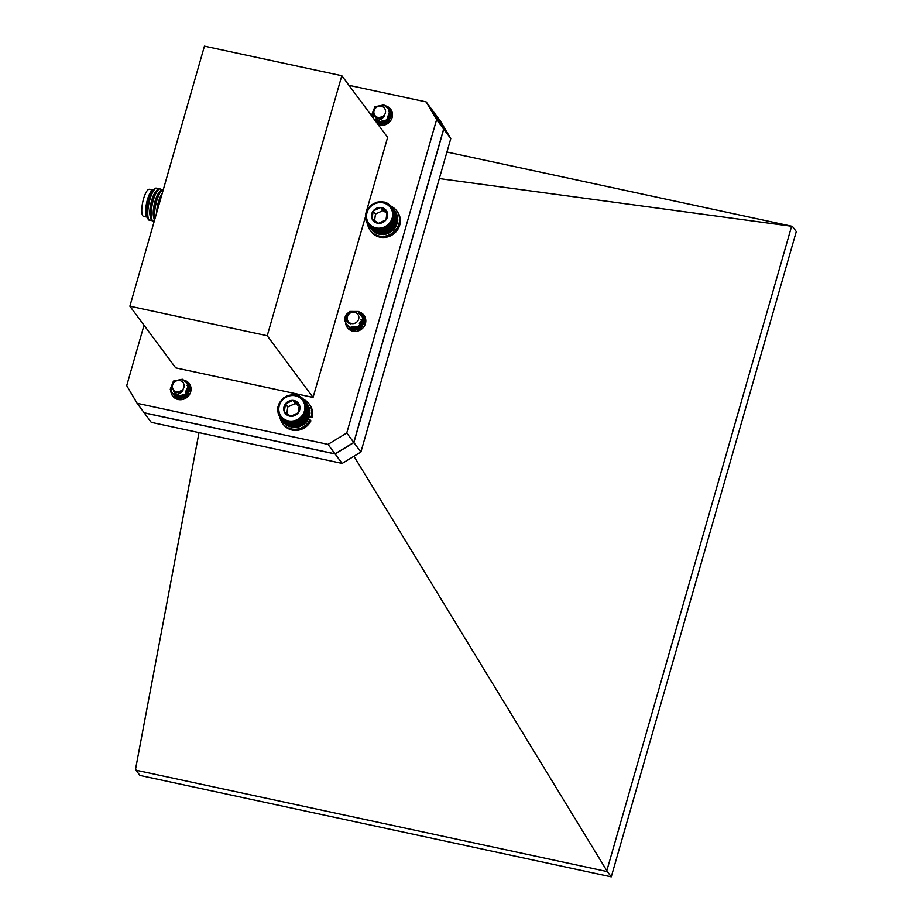 <?xml version="1.0" encoding="UTF-8"?>
<svg xmlns="http://www.w3.org/2000/svg" width="923" height="923" viewBox="0 0 923 923"><rect width="100%" height="100%" fill="white"/><g stroke="black" fill="none" stroke-linecap="round" stroke-linejoin="round"><path stroke-width="1.38" d="M279.75 416.896L280.604 418.038L280.604 416.838L279.034 415.627L277.765 411.439L277.915 406.985L279.461 402.705L283.419 397.986L287.422 395.632L293.41 394.513L299.19 395.863L303.759 399.428L303.436 400.236L304.613 400.605L304.186 401.39L305.328 401.874L304.798 402.636L305.894 403.213L305.271 403.939L306.586 406.062L305.778 406.685L306.701 407.539L305.801 408.093L306.644 409.027L305.686 409.512L306.436 410.516L305.409 410.908L306.078 411.981L304.994 412.293L305.559 413.412L304.428 413.631L304.89 414.796L303.736 414.912L304.094 416.111L302.906 416.123L303.159 417.334L301.959 417.254L302.098 418.477L300.91 418.281L300.944 419.515L299.756 419.215L299.687 420.426L298.521 420.023L298.337 421.211L297.218 420.703L296.929 421.869L295.845 421.257L295.475 422.376L294.437 421.661L293.976 422.734L293.006 421.926L292.464 422.93L291.564 422.053L290.941 422.988L290.134 422.03L289.441 422.872L288.714 421.846L287.964 422.619L287.33 421.523L286.534 422.203L286.003 421.061L285.161 421.638L284.734 420.461L283.88 420.934L282.461 418.88L281.584 419.146L281.469 417.911L280.604 418.061L284.007 422.642L285.195 422.919M281.584 419.146L284.988 423.726L286.176 423.888M282.68 420.103L286.084 424.684L287.272 424.742M283.88 420.934L287.272 425.515L288.461 425.468M285.161 421.638L288.564 426.218L289.718 426.068M286.534 422.203L289.937 426.784L291.045 426.53M287.964 422.619L291.368 427.199L292.429 426.853M289.441 422.872L292.845 427.453L298.879 426.957L304.348 424.095L307.497 420.692L309.84 415.096L306.436 410.516M309.401 414.519L310.047 413.608L306.644 409.027M309.528 413.1L310.105 412.12L306.701 407.539M309.505 411.693L309.99 410.643L306.586 406.062M309.32 410.297L309.724 409.201L306.321 404.62M308.997 408.947L309.297 407.793L305.894 403.213M308.524 407.643L308.732 406.455L305.328 401.874M307.913 406.397L308.017 405.185L304.613 400.605M307.163 404.043L303.759 399.428M304.809 409.247A13.372 12.484 -36.6 0 0 286.938 396.798A13.372 12.484 -36.6 0 0 283.834 418.927A13.372 12.484 -36.6 0 0 304.809 409.247M299.375 404.851A8.307 7.753 -36.6 0 0 285.461 403.859A8.307 7.753 -36.6 0 0 290.745 416.261A8.307 7.753 -36.6 0 0 299.375 404.851L292.972 400.386L285.461 403.859L284.342 411.796L290.745 416.261L298.267 412.789L299.375 404.851M299.317 406.305L295.279 403.489L287.768 406.962L286.822 413.666M295.279 403.489L292.972 400.386M287.768 406.962L285.461 403.859M295.36 395.217L294.922 394.629M296.398 394.882L296.86 395.506M277.915 406.985L278.354 407.574M277.708 408.474L278.169 409.085M277.661 409.962L278.158 410.62M277.765 411.439L278.308 412.154M278.042 412.881L278.619 413.666M278.458 414.289L279.115 415.165M279.034 415.627L279.773 416.619M290.134 422.03L293.849 427.037M290.941 422.988L294.345 427.557M291.564 422.053L295.291 427.061M292.464 422.93L295.868 427.511M293.006 421.926L296.733 426.934M293.976 422.734L297.379 427.314M294.437 421.661L298.164 426.668M295.475 422.376L298.879 426.957M295.845 421.257L299.571 426.264M296.929 421.869L300.333 426.449M297.218 420.703L300.933 425.711M298.337 421.211L301.74 425.791M298.521 420.023L302.236 425.03M299.687 420.426L303.09 425.007M299.756 419.215L303.482 424.222M300.944 419.515L304.348 424.095M300.91 418.281L304.625 423.288M302.098 418.477L305.501 423.057M301.959 417.254L305.686 422.261M303.159 417.334L306.563 421.915M302.906 416.123L306.632 421.13M304.094 416.111L307.497 420.692M303.736 414.912L307.451 419.919M304.89 414.796L308.294 419.377M304.428 413.631L308.155 418.638M305.559 413.412L308.963 417.992M304.994 412.293L308.709 417.3M306.078 411.981L309.482 416.561M305.409 410.908L309.136 415.915M302.779 398.355L303.54 399.382M301.683 397.398L302.352 398.298M300.483 396.567L301.083 397.363M299.19 395.863L299.733 396.59M297.829 395.298L298.325 395.967M391.167 206.337A16.441 15.345 143.4 0 1 396.659 210.813A16.441 15.345 143.4 0 1 392.621 232.942A16.441 15.345 143.4 0 1 370.261 230.427A16.441 15.345 143.4 0 1 367.608 224.151M396.659 210.813L397.501 211.955A16.441 15.345 143.4 0 1 393.463 234.073A16.441 15.345 143.4 0 1 371.104 231.569L370.261 230.427M368.312 225.143L365.75 219.951L365.635 214.055L367.989 208.46L371.138 205.056L376.607 202.206L381.141 201.595L385.549 202.379L390.498 205.437L390.291 206.244L392.333 207.698L391.906 208.483L393.048 208.956L392.517 209.717L393.625 210.294L392.99 211.021L394.04 211.702L393.325 212.371L394.306 213.144L393.498 213.767L394.421 214.621L393.521 215.174L394.363 216.109L393.406 216.593L394.156 217.597L393.129 218.001L393.786 219.063L392.713 219.374L393.267 220.493L392.148 220.712L392.61 221.878L391.444 221.993L391.802 223.193L390.625 223.204L390.867 224.427L389.679 224.335L389.818 225.558L388.618 225.362L388.652 226.597L387.475 226.297L387.395 227.508L386.229 227.104L386.056 228.293L384.926 227.785L384.649 228.95L383.564 228.339L383.183 229.446L382.157 228.742L381.684 229.804L380.726 229.008L380.172 230.012L379.284 229.135L378.649 230.058L377.842 229.1L377.149 229.954L376.422 228.927L375.673 229.689L373.711 228.143L372.88 228.719L371.265 226.804L370.388 227.173L370.169 225.95L369.292 226.216L369.188 224.981L368.312 225.143L371.715 229.723L372.904 229.989M369.292 226.216L372.696 230.796L373.896 230.958M370.388 227.173L373.792 231.754L374.98 231.811M371.588 228.016L374.992 232.596L376.169 232.55M372.88 228.719L376.284 233.3L377.426 233.15M374.242 229.273L377.645 233.854L378.765 233.611M375.673 229.689L379.076 234.269L380.138 233.934M377.149 229.954L380.553 234.534L386.587 234.027L392.056 231.177L396.013 226.458L397.559 222.178L394.156 217.597M397.121 221.601L397.767 220.689L394.363 216.109M397.248 220.182L397.825 219.201L394.421 214.621M397.225 218.774L397.709 217.724L394.306 213.144M397.04 217.378L397.444 216.282L394.04 211.702M396.717 216.028L397.028 214.874L393.625 210.294M396.244 214.724L396.452 213.536L393.048 208.956M395.632 213.49L395.736 212.267L392.333 207.698M394.882 211.125L391.479 206.521M392.529 216.328A13.372 12.484 -36.6 0 0 374.669 203.868A13.372 12.484 -36.6 0 0 371.554 226.008A13.372 12.484 -36.6 0 0 392.529 216.328M387.095 211.932A8.307 7.753 -36.6 0 0 373.18 210.94A8.307 7.753 -36.6 0 0 378.465 223.331A8.307 7.753 -36.6 0 0 387.095 211.932L380.703 207.467L373.18 210.94L372.061 218.866L378.465 223.331L385.987 219.87L387.095 211.932M387.049 213.386L382.999 210.571L375.488 214.044L374.542 220.735M382.999 210.571L380.703 207.467M375.488 214.044L373.18 210.94M383.08 202.287L382.653 201.699M384.118 201.964L384.591 202.587M366.085 212.509L387.625 137.377L341.81 75.709L267.232 335.753L313.059 397.421L366.073 214.644M365.427 215.544L365.889 216.155M365.381 217.032L365.866 217.69M365.485 218.509L366.016 219.224M365.75 219.951L366.339 220.747M366.177 221.358L366.823 222.235M366.743 222.697L367.481 223.689M367.458 223.966L368.312 225.108M377.842 229.1L381.557 234.107M378.649 230.058L382.053 234.638M379.284 229.135L382.999 234.142M380.172 230.012L383.576 234.592M380.726 229.008L384.441 234.015M381.684 229.804L385.087 234.384M382.157 228.742L385.872 233.75M383.183 229.446L386.587 234.027M383.564 228.339L387.279 233.346M384.649 228.95L388.052 233.531M384.926 227.785L388.652 232.792M386.056 228.293L389.46 232.873M386.229 227.104L389.956 232.111M387.395 227.508L390.798 232.088M387.475 226.297L391.19 231.304M388.652 226.597L392.056 231.177M388.618 225.362L392.344 230.369M389.818 225.558L393.221 230.139M389.679 224.335L393.394 229.342M390.867 224.427L394.271 229.008M390.625 223.204L394.34 228.212M391.802 223.193L395.206 227.773M391.444 221.993L395.171 227M392.61 221.878L396.013 226.458M392.148 220.712L395.863 225.72M393.267 220.493L396.671 225.074M392.713 219.374L396.429 224.381M393.786 219.063L397.19 223.643M393.129 218.001L396.844 223.008M390.498 205.437L391.26 206.464M389.402 204.479L390.071 205.379M388.214 203.648L388.802 204.445M386.922 202.945L387.464 203.671M385.549 202.379L386.045 203.048M365.646 214.055L366.039 212.659M267.232 335.753L129.878 306.194L204.445 46.15L341.81 75.709M144.034 325.254L126.716 385.629L137.135 403.316L328 444.378L346.76 432.979L436.614 119.609L426.195 101.922L348.94 85.308M182.546 379.918A10.361 9.668 143.4 0 1 189.261 383.622A10.361 9.668 143.4 0 1 189.169 395.032A10.361 9.668 143.4 0 1 178.162 399.497A10.361 9.668 143.4 0 1 172.624 395.979A10.361 9.668 143.4 0 1 171.574 386.668M355.955 311.593A10.361 9.668 143.4 0 1 364.02 315.32A10.361 9.668 143.4 0 1 363.927 326.73A10.361 9.668 143.4 0 1 352.921 331.195A10.361 9.668 143.4 0 1 347.394 327.677A10.361 9.668 143.4 0 1 345.606 322.715M345.779 320.212A10.361 9.668 143.4 0 1 346.783 317.397M383.98 105.568A10.361 9.668 143.4 0 1 390.706 109.272A10.361 9.668 143.4 0 1 390.614 120.682A10.361 9.668 143.4 0 1 379.607 125.147A10.361 9.668 143.4 0 1 378.245 124.743M372.292 116.736A10.361 9.668 143.4 0 1 373.03 112.294M313.059 397.421L175.705 367.873L129.878 306.194M426.195 101.922L433.222 111.383L443.64 129.07L436.614 119.609M346.76 432.979L353.786 442.44L443.64 129.07M328 444.378L335.026 453.839L353.786 442.44M137.135 403.316L144.173 412.777L335.026 453.839M191.049 389.633A10.361 9.668 -36.6 0 0 186.527 389.552M182.189 391.514A10.361 9.668 -36.6 0 0 180.366 393.21M178.774 395.725A10.361 9.668 -36.6 0 0 177.862 399.428M365.808 321.331A10.361 9.668 -36.6 0 0 360.524 321.446M353.878 326.73A10.361 9.668 -36.6 0 0 352.621 331.126M161.894 194.522A16.441 4.557 102.1 0 0 159.218 201.595A16.441 4.557 102.1 0 0 157.475 209.925M162.136 193.657L162.148 193.645A14.122 3.911 102.1 0 0 158.444 201.987A14.122 3.911 102.1 0 0 156.633 212.867M163.29 189.677A16.441 4.557 102.1 0 0 156.691 201.052A16.441 4.557 102.1 0 0 154.902 218.901M163.302 189.63L162.783 189.515A16.441 4.557 102.1 0 0 160.106 191.165A16.441 4.557 102.1 0 0 155.814 200.856A16.441 4.557 102.1 0 0 154.106 219.063A16.441 4.557 102.1 0 0 154.51 220.274M160.106 191.165L158.733 192.93A14.122 3.911 102.1 0 0 155.041 201.249A14.122 3.911 102.1 0 0 153.576 216.882L154.106 219.063M161.375 189.896A16.441 4.557 102.1 0 0 160.256 188.973A16.441 4.557 102.1 0 0 153.287 200.314A16.441 4.557 102.1 0 0 153.333 221.116A16.441 4.557 102.1 0 0 154.314 220.978M160.256 188.973L159.379 188.777A16.441 4.557 102.1 0 0 156.691 190.45A16.441 4.557 102.1 0 0 152.41 200.129A16.441 4.557 102.1 0 0 150.703 218.301A16.441 4.557 102.1 0 0 152.457 220.932L153.333 221.116M150.172 216.155A14.122 3.911 -77.9 0 1 151.637 200.522A14.122 3.911 -77.9 0 1 155.329 192.192L156.633 190.53A16.314 4.523 102.1 0 0 156.61 190.553A16.314 4.523 102.1 0 0 152.364 200.153A16.314 4.523 102.1 0 0 150.668 218.174A16.314 4.523 102.1 0 0 150.668 218.209A16.314 4.523 102.1 0 0 150.68 218.243L150.172 216.155M157.971 189.169A16.441 4.557 102.1 0 0 156.852 188.234A16.441 4.557 102.1 0 0 149.884 199.587A16.441 4.557 102.1 0 0 149.93 220.389A16.441 4.557 102.1 0 0 151.337 219.997M156.564 188.211A16.441 4.557 102.1 0 0 156.287 188.119A16.441 4.557 102.1 0 0 154.649 188.684A16.441 4.557 102.1 0 0 149.318 199.46A16.441 4.557 102.1 0 0 148.107 219.074A16.441 4.557 102.1 0 0 149.376 220.262A16.441 4.557 102.1 0 0 149.664 220.297M154.649 188.684L153.61 189.527A15.345 4.257 102.1 0 0 152.63 190.553A15.345 4.257 102.1 0 0 148.638 199.576A15.345 4.257 102.1 0 0 147.045 216.536A15.345 4.257 102.1 0 0 147.507 217.886L148.107 219.074M152.63 190.553L151.914 191.488A14.11 3.911 102.1 0 0 148.234 199.795A14.11 3.911 102.1 0 0 146.769 215.382L147.045 216.536M153.483 189.63A14.526 4.027 102.1 0 0 152.814 189.965A14.526 4.027 102.1 0 0 147.092 202.956A14.526 4.027 102.1 0 0 146.965 217.147A14.526 4.027 102.1 0 0 147.438 217.724M152.457 190.265A13.857 3.842 102.1 0 0 152.11 190.473A13.857 3.842 102.1 0 0 147.438 199.68A13.857 3.842 102.1 0 0 146.526 216.397A13.857 3.842 102.1 0 0 146.757 216.732M152.757 190.011L149.422 189.284A13.857 3.842 102.1 0 0 143.55 198.849A13.857 3.842 102.1 0 0 143.596 216.374L146.93 217.09M353.947 456.239L607.38 871.624L136.027 770.209L135.646 768.674L199.01 432.622M439.313 178.566L792.395 226.366L446.928 152.03M136.027 770.209L139.915 775.435L611.257 876.85L607.38 871.624M606.999 870.089L791.599 226.308M611.257 876.85L796.284 231.592L792.395 226.366M144.173 412.777L151.268 422.353L342.145 463.415L360.905 452.016L450.77 138.635L440.34 120.959L433.279 111.487L443.732 129.174L450.77 138.635M360.905 452.016L353.878 442.555L443.732 129.174M342.145 463.415L335.118 453.966L353.878 442.555M144.242 412.893L335.118 453.966M190.98 390.348A9.715 9.068 -36.6 0 0 186.204 390.383M179.65 395.586A9.715 9.068 -36.6 0 0 178.566 399.567M389.841 121.663A9.715 9.068 -36.6 0 0 389.737 120.867M389.656 120.44A9.715 9.068 -36.6 0 0 389.229 119.125M388.191 117.279A9.715 9.068 -36.6 0 0 387.464 116.425M365.739 322.069A9.715 9.068 -36.6 0 0 360.074 322.381M354.882 326.5A9.715 9.068 -36.6 0 0 353.336 331.276M177.758 394.317L178.797 392.39L173.339 390.914L178.197 395.771A9.08 8.469 143.4 0 1 172.105 393.071L170.259 389.218L173.466 381.072L182.35 379.238L186.654 382.272L188.165 385.733L185.258 394.259L176.662 396.498L172.116 393.083L171.136 390.406L171.597 386.079M183.769 380.611L187.531 383.46L189.053 386.91L186.134 395.448L177.539 397.686L172.647 393.613M187.946 384.072L189.93 388.098L187.011 396.625L178.427 398.863L173.524 394.79M188.834 385.249L190.957 390.591M177.597 399.347L174.759 396.625M189.711 386.437L191.038 388.445M174.712 394.986L176.466 398.955L175.278 397.155M190.588 387.614L186.827 385.283M177.412 399.301L177.343 395.713M186.85 388.283L191.061 389.414M178.935 399.624L180.089 395.482M185.892 390.994L190.888 390.983M178.197 395.771L175.901 395.471L171.759 392.656L170.363 389.368L173.57 381.222L182.454 379.388L186.769 382.422L188.28 385.872L185.361 394.409L176.778 396.648L172.186 393.152M172.151 393.106L171.251 390.544L171.574 386.599M184.092 380.841L187.646 383.61L189.157 387.06L186.25 395.598L177.654 397.836L172.716 393.683M188.465 384.718L190.034 388.237L187.127 396.775L178.531 399.013L173.593 394.848M189.353 385.895L191.015 390.083M177.308 399.267L174.816 396.694M190.23 387.083L191.026 388.352M174.655 394.236L174.897 391.975M177.493 399.324L177.481 395.736M177.943 394.283L179.039 392.356M186.827 388.433L191.049 389.506M179.05 399.647L180.32 395.413M185.765 391.202L190.865 391.098M182.766 382.237A5.988 5.596 -36.6 0 0 174.516 382.03A5.988 5.596 -36.6 0 0 173.766 390.152A5.988 5.596 -36.6 0 0 182.016 390.348A5.988 5.596 -36.6 0 0 182.766 382.237M172.105 393.071C176.374 395.609 180.043 394.594 183.089 390.014A6.403 5.976 143.4 0 1 178.774 392.39M183.089 390.014L176.581 392.483M186.031 398.021L187.127 397.236M183.239 399.29L183.492 398.713M183.665 398.378L187.992 395.159M188.361 395.09L189.192 394.986M185.396 398.401L187.681 396.752M372.234 116.644L371.715 114.879L374.923 106.733L383.806 104.899L388.11 107.933L389.621 111.395L386.714 119.921L378.118 122.159L375.188 120.625M373.111 117.832L373.054 111.729M385.226 106.272L388.987 109.11L390.498 112.571L387.591 121.109L378.995 123.347L376.065 121.813M389.402 109.733L391.387 113.748L388.468 122.286L379.872 124.524L376.942 122.99M390.279 110.91L392.402 116.194M379.018 124.997L377.819 124.178M391.167 112.087L392.483 114.083M392.044 113.275L388.283 110.945M378.868 124.951L378.799 121.375M379.215 119.978L380.241 118.052L374.784 116.575L379.653 121.432L374.415 119.598M388.306 113.944L392.506 115.075M380.391 125.274L381.545 121.144M387.348 116.656L392.333 116.644M372.338 116.794L371.819 115.029L375.026 106.883L383.91 105.037L388.225 108.083L389.737 111.533L386.818 120.071L378.234 122.309L375.292 120.775M373.215 117.982L373.03 112.26M385.549 106.503L389.102 109.26L390.614 112.721L387.695 121.259L379.111 123.486L376.18 121.963M389.921 110.379L391.49 113.898L388.583 122.436L379.988 124.674L377.057 123.14M390.798 111.556L392.46 115.698M378.742 124.917L377.934 124.328M391.687 112.733L392.471 113.99M376.734 122.713L376.169 120.648M376.111 119.898L376.353 117.636M378.949 124.974L378.938 121.386M379.399 119.944L380.495 118.017M388.283 114.094L392.494 115.156M380.507 125.297L381.776 121.075M379.653 121.432A9.08 8.469 143.4 0 1 374.323 119.471M384.21 107.899A5.988 5.596 -36.6 0 0 375.973 107.691A5.988 5.596 -36.6 0 0 375.223 115.813A5.988 5.596 -36.6 0 0 383.46 116.01A5.988 5.596 -36.6 0 0 384.21 107.899M373.561 118.732C377.83 121.271 381.487 120.244 384.533 115.675A6.403 5.976 143.4 0 1 380.23 118.052M384.533 115.675L378.038 118.144M387.556 123.624L388.502 122.944M385.122 124.028L389.448 120.821M386.875 124.028L389.102 122.424M346.229 314.593C344.429 319.52 345.894 322.6 350.625 323.811A6.403 5.976 143.4 0 1 347.279 320.639L347.613 314.997L345.04 321.273A9.08 8.469 143.4 0 1 346.229 314.593L349.702 311.455L358.701 311.501L361.239 313.762L362.912 319.15L358.251 326.95L349.54 327.296L346.333 323.869M361.654 314.374L363.789 320.327L359.128 328.126L350.428 328.473L347.048 324.665M358.759 313.105L363.004 316.127L364.666 321.516L360.016 329.315L351.305 329.661L348.109 326.269M359.878 314.374L363.881 317.304L365.496 323.362M352.909 331.195L349.344 328.115M364.297 317.916L365.808 320.362M351.305 330.699L350.221 329.292M351.213 330.653L350.74 329.823M352.055 330.965L352.021 326.834M360.997 319.773L365.82 321.008M353.521 331.311L354.974 326.465M359.924 322.646L365.67 322.531M345.802 315.654L349.805 311.605L358.816 311.651L361.355 313.912L363.016 319.289L358.366 327.088L349.655 327.446L346.437 323.996M362.174 315.02L363.893 320.477L359.243 328.276L350.532 328.623L347.129 324.746M358.955 313.278L363.108 316.277L364.77 321.654L360.12 329.453L351.409 329.811L348.179 326.338M359.97 314.512L363.985 317.454L365.658 322.635L359.762 322.888M352.482 331.092L349.805 328.796M364.816 318.562L365.796 320.235M351.259 330.676L350.279 329.361M353.636 331.322L355.251 326.384M357.951 320.696A5.988 5.596 -36.6 0 0 356.197 312.897A5.988 5.596 -36.6 0 0 348.098 315.135A5.988 5.596 -36.6 0 0 349.852 322.935A5.988 5.596 -36.6 0 0 357.951 320.696M350.625 323.811L348.006 321.908M360.328 321.896L362.612 322.15M355.251 331.288L355.067 330.653M354.963 328.75L355.067 328.15M359.37 323.454L362.531 323.131M363.201 323.258L364.308 323.638M364.331 323.65L365.023 324.031M355.84 329.938L355.943 329.326M356.082 328.842L356.543 327.757M356.728 327.434L360.697 324.492M361.055 324.4L362.254 324.25M362.762 324.25L363.408 324.308M364.077 324.435L365.023 324.758M359.924 330.226L362.624 328.276M360.397 321.735L361.666 321.815M355.17 331.23L354.986 330.653M359.555 323.212L362.554 323.004M363.235 323.142L364.297 323.535M364.354 323.569L365 323.927M355.92 328.842L356.313 327.827M356.497 327.492L360.824 324.285M361.193 324.204L362.301 324.1M362.831 324.111L363.431 324.181M309.251 416.146L311.27 416.538L312.124 417.669A16.441 15.345 -36.6 0 0 309.782 404.874L308.94 403.732A16.441 15.345 -36.6 0 0 303.448 399.267M279.888 417.081A16.441 15.345 -36.6 0 0 282.542 423.345L283.384 424.488A16.441 15.345 -36.6 0 0 310.936 420.807L308.201 418.857M311.27 416.538A16.441 15.345 -36.6 0 0 308.94 403.732M282.542 423.345A16.441 15.345 -36.6 0 0 310.093 419.665M308.951 417.069L312.124 417.669M146.526 216.397L146.965 217.147M152.11 190.473L152.814 189.965"/></g></svg>
